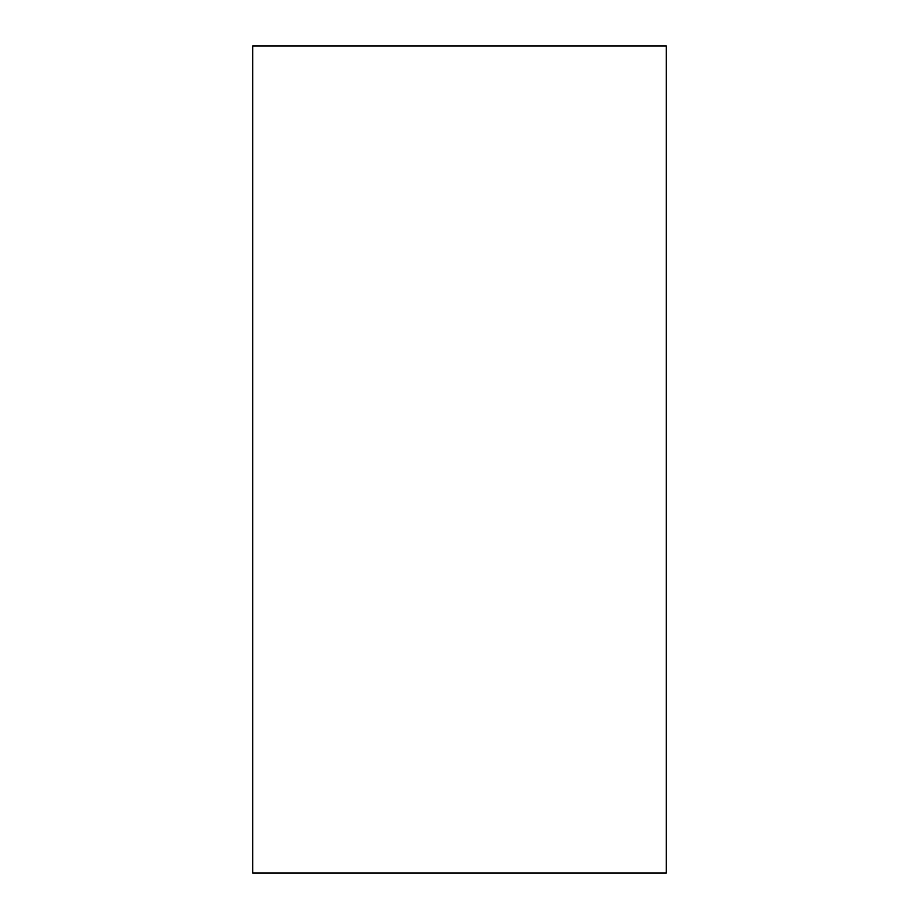 <?xml version="1.0" encoding="UTF-8"?>
<svg xmlns="http://www.w3.org/2000/svg" width="919" height="919" viewBox="0 0 919 919"><rect width="100%" height="100%" fill="white"/><g stroke="black" fill="none" stroke-linecap="round" stroke-linejoin="round"><path stroke-width="1.38" d="M360.363 873.05L252.725 873.05L252.725 45.95L666.275 45.95L666.275 873.05L360.363 873.05"/></g></svg>
